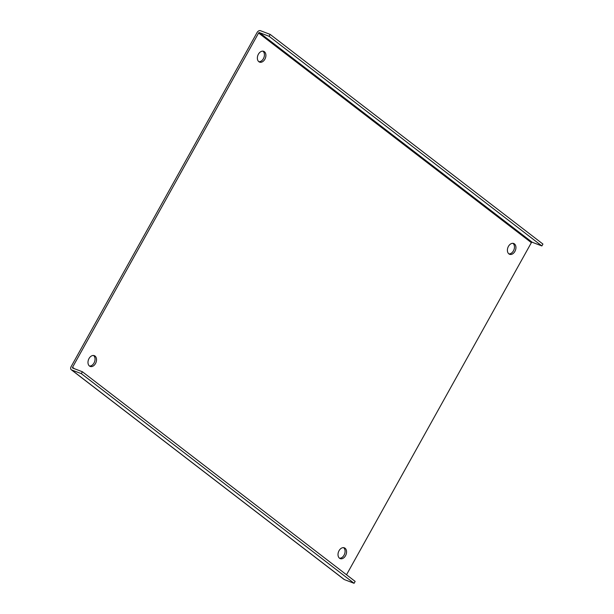 <?xml version="1.0" encoding="UTF-8"?>
<svg xmlns="http://www.w3.org/2000/svg" width="614" height="614" viewBox="0 0 614 614"><rect width="100%" height="100%" fill="white"/><g stroke="black" fill="none" stroke-linecap="round" stroke-linejoin="round"><path stroke-width="0.92" d="M346.519 574.765L531.363 242.66L258.601 33.018L72.552 367.279L74.432 368.722M89.007 358.553A5.772 4.006 -69.1 0 1 94.31 355.652A5.772 4.006 -69.1 0 1 95.991 362.475A5.772 4.006 -69.1 0 1 90.189 366.435A5.772 4.006 -69.1 0 1 89.007 358.553M339.035 550.727A5.772 4.006 -69.1 0 1 344.339 547.826A5.772 4.006 -69.1 0 1 346.027 554.649A5.772 4.006 -69.1 0 1 340.225 558.617A5.772 4.006 -69.1 0 1 339.035 550.727M508.423 246.398A5.772 4.006 -69.1 0 1 513.726 243.505A5.772 4.006 -69.1 0 1 515.415 250.328A5.772 4.006 -69.1 0 1 509.612 254.288A5.772 4.006 -69.1 0 1 508.423 246.398M258.387 54.224A5.772 4.006 -69.1 0 1 263.698 51.33A5.772 4.006 -69.1 0 1 265.378 58.146A5.772 4.006 -69.1 0 1 259.576 62.114A5.772 4.006 -69.1 0 1 258.387 54.224M82.391 371.754L355.153 581.404L354.094 583.3L344.393 579.593A2.886 2.034 127.5 0 1 344.024 579.393L71.262 369.743A2.886 2.034 -52.5 0 0 71.631 369.95L81.332 373.65L82.391 371.754L72.69 368.055A0.691 0.491 127.5 0 1 72.552 367.279M258.601 33.018A0.691 0.491 127.5 0 1 259.4 32.596L269.101 36.303L270.16 34.407L542.922 244.05L541.863 245.945L532.161 242.246A0.691 0.491 -52.5 0 0 531.363 242.66M270.16 34.407L260.459 30.7A2.886 2.034 -52.5 0 0 257.128 32.45L71.078 366.712A2.886 2.034 -52.5 0 0 71.262 369.743M89.498 366.051A5.772 4.006 110.9 0 0 94.518 361.915A5.772 4.006 110.9 0 0 93.535 355.475M339.527 558.226A5.772 4.006 110.9 0 0 344.554 554.089A5.772 4.006 110.9 0 0 343.564 547.657M508.914 253.897A5.772 4.006 110.9 0 0 513.941 249.76A5.772 4.006 110.9 0 0 512.951 243.328M258.878 61.722A5.772 4.006 110.9 0 0 263.905 57.586A5.772 4.006 110.9 0 0 262.915 51.154M354.094 583.3L81.332 373.65M269.101 36.303L541.863 245.945M259.4 32.596L532.161 242.246M344.393 579.593L71.631 369.95"/></g></svg>
